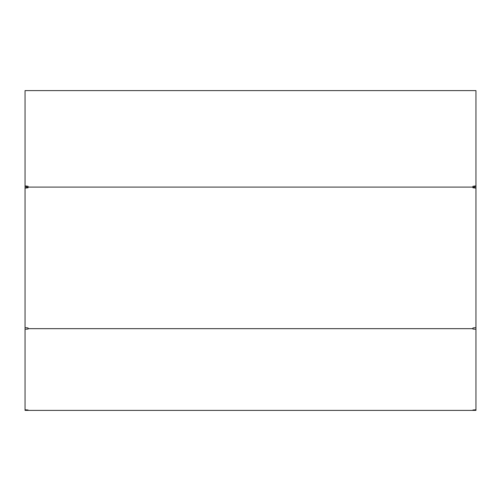 <?xml version="1.0" encoding="UTF-8"?>
<svg xmlns="http://www.w3.org/2000/svg" width="501" height="501" viewBox="0 0 501 501"><rect width="100%" height="100%" fill="white"/><g stroke="black" fill="none" stroke-linecap="round" stroke-linejoin="round"><path stroke-width="0.75" d="M472.925 187.036L474.434 187.38L474.434 186.961L475.95 186.961L475.95 188.132L472.925 187.794L472.925 186.284L475.95 185.89L475.95 90.606L25.05 90.606L25.05 327.616L28.075 327.955L28.075 328.662L472.925 328.662L472.925 327.955L475.95 327.616L475.95 410.394L25.05 410.394L25.05 409.793L28.075 409.987L28.075 410.394L28.075 409.987M472.925 187.092L28.075 187.092L28.075 186.284L25.05 185.89M25.05 188.132L28.075 187.794L28.075 187.092M475.95 188.132L475.95 327.616M475.95 186.961L475.95 185.89M28.075 187.036L26.566 187.38L26.566 186.961L25.05 186.961M472.925 409.987L472.925 410.394L472.925 409.987L475.95 409.793M472.925 328.662L472.925 329.063L475.95 329.263M25.05 326.834L25.05 329.263L28.075 329.063L28.075 328.662M25.05 329.263L25.05 409.793M27.392 327.861L26.566 327.754M473.614 327.861L474.434 327.76M474.434 186.961L474.434 186.053M26.566 186.961L26.566 186.053"/></g></svg>

